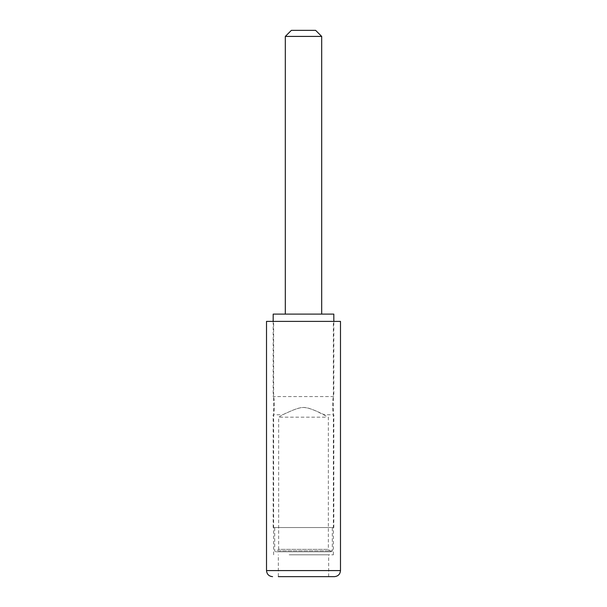 <?xml version="1.0" encoding="UTF-8"?>
<svg xmlns="http://www.w3.org/2000/svg" width="607" height="607" viewBox="0 0 607 607"><rect width="100%" height="100%" fill="white"/><g stroke="black" fill="none" stroke-linecap="round" stroke-linejoin="round"><path stroke-width="0.46" stroke-dasharray="3.04 2.28" d="M273.18 527.536L273.18 414.763C274.698 415.332 274.69 395.999 273.18 396.568C274.698 395.999 274.69 415.332 273.18 414.763L282.68 414.763L290.358 411.25C298.196 407.783 303.819 406.698 307.225 407.987C309.297 407.874 321.247 413.208 324.32 414.763L333.82 414.763C332.302 415.34 332.31 395.999 333.82 396.568C332.302 395.999 332.31 415.332 333.82 414.763L333.82 527.536L273.18 527.536L333.82 527.536M273.18 321.384L273.18 396.568L333.82 396.568L333.82 321.384M325.314 417.184L278.643 417.184L325.314 417.184M330.785 551.793L328.357 549.365L328.357 417.184L316.642 411.25C308.804 407.783 303.181 406.698 299.775 407.987C297.703 407.874 285.753 413.208 282.68 414.763L278.643 417.184L278.643 549.365L328.357 549.365L278.643 549.365L276.215 551.793L330.785 551.793L276.215 551.793M328.774 527.536L274.698 527.536L328.774 527.536M278.226 550.883L332.302 550.883L278.226 550.883M279.023 551.793L331.392 551.793L279.023 551.793M315.625 30.35L291.375 30.35M285.313 36.412L321.687 36.412M319.464 314.107L285.313 314.107L319.464 314.107M333.82 314.107L273.18 314.107M289.182 321.384L333.364 321.384L289.182 321.384M289.182 554.821L333.364 554.821L289.182 554.821M291.436 554.821L328.66 554.821L291.436 554.821M278.34 576.65L328.66 576.65L278.34 576.65L278.34 554.821M340.489 321.384L266.511 321.384M340.489 570.588L266.511 570.588M331.392 551.793L332.302 550.883L332.302 527.536M275.608 551.793L274.698 550.883L274.698 527.536M273.636 554.821L273.636 321.384M333.364 554.821L333.364 321.384M328.66 576.65L328.66 554.821"/><path stroke-width="0.91" d="M291.375 30.35L315.625 30.35L321.687 36.412L285.313 36.412L291.375 30.35M273.18 321.384L273.18 314.107L333.82 314.107L333.82 321.384M278.34 576.65L334.419 576.65L278.34 576.65M340.489 570.588L266.511 570.588L266.511 321.384L340.489 321.384L340.489 570.588C340.125 574.268 338.107 576.293 334.419 576.65M285.313 314.107L285.313 36.412M321.687 314.107L321.687 36.412M266.511 570.588C266.875 574.268 268.893 576.293 272.581 576.65"/></g></svg>
